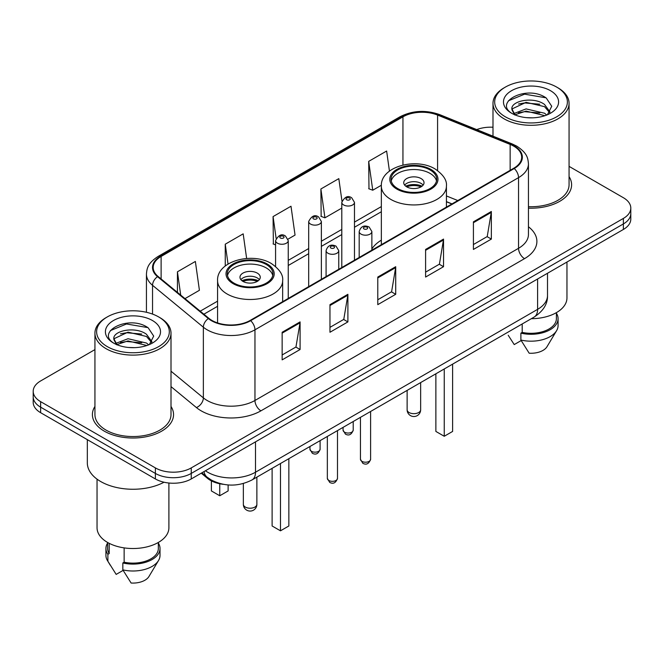 <?xml version="1.0" encoding="UTF-8"?>
<svg xmlns="http://www.w3.org/2000/svg" width="664" height="664" viewBox="0 0 664 664"><rect width="100%" height="100%" fill="white"/><g stroke="black" fill="none" stroke-linecap="round" stroke-linejoin="round"><path stroke-width="1" d="M381.343 240.152A44.795 25.863 0 0 0 371.873 248.95M451.885 203.964L446.424 201.756M223.278 484.322A25.357 14.641 180 0 1 207.542 478.37L201.242 473.175M94.935 349.596L40.629 380.945A25.357 14.641 0 0 0 33.2 391.303L33.2 402.342A25.357 14.641 0 0 0 40.629 412.693L155.384 478.951A25.357 14.641 0 0 0 191.249 478.951L623.371 229.462A25.357 14.641 0 0 0 630.8 219.112L630.8 213.584A25.357 14.641 0 0 1 623.371 223.942A25.357 14.641 0 0 0 630.8 213.584L630.8 208.064A25.357 14.641 0 0 0 623.371 197.714L569.065 166.365M33.2 391.303A25.357 14.641 0 0 0 40.629 401.654L155.384 467.904A25.357 14.641 0 0 0 191.249 467.904L191.249 473.424L623.371 223.942L191.249 473.424A25.357 14.641 0 0 1 155.384 473.424A25.357 14.641 0 0 0 191.249 473.424L191.249 478.951M40.629 401.654L40.629 407.173L155.384 473.424L40.629 407.173A25.357 14.641 0 0 1 33.2 396.823A25.357 14.641 0 0 0 40.629 407.173L40.629 412.693M94.935 406.443A40.57 23.423 0 0 0 92.396 414.593A40.57 23.423 0 0 0 104.281 431.152A40.57 23.423 0 0 0 148.495 436.231A40.57 23.423 0 0 0 173.545 414.593A40.57 23.423 0 0 0 171.005 406.443A40.57 23.423 0 0 1 173.545 414.593A40.57 23.423 0 0 1 148.495 436.231A40.57 23.423 0 0 1 104.281 431.152A40.57 23.423 0 0 1 92.396 414.593A40.57 23.423 0 0 1 94.935 406.443M513.753 146.163A27.05 15.612 180 0 1 521.68 157.202A27.05 15.612 180 0 1 513.753 168.241L250.179 320.421A27.05 15.612 180 0 1 208.894 318.338L158.09 276.448A27.05 15.612 180 0 1 153.193 267.484A27.05 15.612 180 0 1 161.12 256.445L402.948 116.831A27.05 15.612 180 0 1 437.584 115.079L510.143 144.412A27.05 15.612 180 0 1 513.753 146.163M514.235 145.881A27.722 16.011 0 0 0 510.533 144.088L437.974 114.756A27.722 16.011 0 0 0 402.467 116.549L160.638 256.171A27.722 16.011 0 0 0 157.534 276.672L208.338 318.562A27.722 16.011 0 0 0 250.652 320.695L514.235 168.523A27.722 16.011 0 0 0 514.235 145.881M282.15 332.257L282.15 359.863L300.087 349.513L300.087 321.907L282.15 332.257M282.15 354.966L295.961 346.99L300.012 322.82A6.764 3.901 -120 0 0 300.087 321.907M295.845 347.064L300.087 349.513M329.966 304.651L329.966 332.257L347.894 321.907L347.894 294.301L329.966 304.651M329.966 327.36L343.778 319.384L347.828 295.214A6.764 3.901 -120 0 0 347.894 294.301M343.653 319.459L347.894 321.907M473.415 221.834L473.415 249.44L491.343 239.09L491.343 211.484L473.415 221.834M473.415 244.543L487.227 236.567L491.269 212.397A6.764 3.901 -120 0 0 491.343 211.484M487.102 236.641L491.343 239.09M425.599 249.44L425.599 277.046L443.527 266.696L443.527 239.09L425.599 249.44M425.599 272.149L439.41 264.172L443.452 240.003A6.764 3.901 -120 0 0 443.527 239.09M439.286 264.247L443.527 266.696M377.783 277.046L377.783 304.651L395.711 294.301L395.711 266.696L377.783 277.046M377.783 299.754L391.594 291.778L395.644 267.609A6.764 3.901 -120 0 0 395.711 266.696M391.469 291.853L395.711 294.301M528.444 208.147A40.57 23.423 0 0 0 571.604 184.775A40.57 23.423 0 0 0 569.065 176.624A40.57 23.423 0 0 1 571.604 184.775A40.57 23.423 0 0 1 528.444 208.147M191.249 467.904L623.371 218.423A25.357 14.641 0 0 0 630.8 208.064M492.995 127.231A25.357 14.641 0 0 0 476.719 129.596M184.99 298.626L199.416 290.292L195.365 261.45L177.437 271.8L177.437 292.401M341.968 201.092L338.814 178.633L320.886 188.983L321.168 216.422M389.444 171.113L386.631 151.027L368.694 161.377L368.985 188.817M246.634 258.462L243.182 233.844L225.254 244.194L225.254 266.007M288.027 239.131L295.048 235.081L290.998 206.238L273.07 216.588L273.361 244.028M275.577 244.858L273.07 243.92M273.07 216.588L276.124 238.343M320.886 188.983L324.928 217.825L341.794 208.089M324.928 217.825L320.886 216.315M368.694 161.377L372.745 190.219L381.368 185.248M372.745 190.219L368.694 188.709M225.254 244.194L228.034 264.04M177.437 271.8L180.708 295.098M505.329 116.798A36.346 20.982 0 0 0 556.731 116.798A36.346 20.982 0 0 0 556.731 87.117L557.926 87.806A38.039 21.962 0 0 1 569.065 103.335A38.039 21.962 0 0 1 545.584 123.628A38.039 21.962 0 0 1 504.134 118.864A38.039 21.962 0 0 1 492.995 103.335A38.039 21.962 0 0 1 504.134 87.806L505.329 87.117A36.346 20.982 0 0 0 505.329 116.798M528.444 206.687A38.039 21.962 0 0 0 569.065 184.775L569.065 103.335M531.308 318.695A35.922 20.742 0 0 0 566.956 297.962L566.956 262.031M526.411 117.644L532.852 117.835M513.778 113.602L526.087 108.904L544.538 113.22L546.779 115.013M514.907 114.781L526.087 111.095L544.945 115.694M511.919 108.971L515.081 114.93M511.961 109.56C509.902 101.052 533.217 95.998 544.538 104.455L550.033 112.042M512.044 110.091L512.575 108.672L526.087 102.331L544.538 106.647L549.601 112.606M547.426 114.747L551.742 106.265L546.281 98.04C526.95 84.137 492.58 102.455 512.425 113.685L512.525 113.743M550.522 90.702A27.564 15.911 0 0 0 511.546 90.702A27.564 15.911 0 0 0 511.546 113.204A27.564 15.911 0 0 0 550.522 113.204A27.564 15.911 0 0 0 550.522 90.702M508.209 335.254L514.226 344.583L521.198 340.557M514.633 114.947L512.002 109.875M522.203 323.957L522.203 332.39A25.357 14.641 0 0 0 556.39 318.662L556.39 312.653M557.926 87.806L556.731 87.117A36.346 20.982 0 0 0 505.329 87.117M522.203 332.39L520.891 333.145L520.891 340.043L529.166 353.207A16.907 9.761 0 0 0 547.011 346.691L556.598 330.664A27.05 15.612 0 0 0 558.075 325.567L558.075 318.662A27.05 15.612 0 0 0 556.39 313.234M520.891 340.043A27.05 15.612 0 0 0 556.598 330.664M520.891 333.145A27.05 15.612 0 0 0 558.075 318.662M508.4 100.803L524.585 94.163L545.908 97.791M518.509 104.024L524.585 102.928L539.807 104.231M518.509 112.789L524.585 111.693L539.807 112.996M430.023 169.934A22.825 13.172 0 0 0 405.148 167.079A22.825 13.172 0 0 0 391.063 179.255A22.825 13.172 0 0 0 397.744 188.568A22.825 13.172 0 0 0 422.619 191.423A22.825 13.172 0 0 0 436.704 179.255A22.825 13.172 0 0 0 430.023 169.934M436.505 180.982A22.825 13.172 0 0 0 430.023 173.387A22.825 13.172 0 0 0 406.551 170.225A22.825 13.172 0 0 0 391.254 180.982M435.874 373.799L435.874 431.434L444.249 436.265L452.616 431.434L452.616 364.129M444.249 436.265L444.249 368.96M421.059 178.558A10.143 5.86 0 0 0 410.003 177.296A10.143 5.86 0 0 0 403.737 182.7A10.143 5.86 0 0 0 406.708 186.841A10.143 5.86 0 0 0 417.764 188.111A10.143 5.86 0 0 0 424.03 182.7A10.143 5.86 0 0 0 421.059 178.558M423.126 185.115A10.143 5.86 0 0 0 421.059 183.397A10.143 5.86 0 0 0 404.642 185.115M405.687 186.152A13.521 7.81 180 0 1 421.482 185.903L421.482 186.584M406.8 186.891A11.836 6.831 180 0 1 420.262 186.609L421.482 185.903M420.063 187.348L420.262 186.609M107.269 346.608A36.346 20.982 0 0 0 158.671 346.608A36.346 20.982 0 0 0 158.671 316.935L159.866 317.624A38.039 21.962 0 0 1 171.005 333.154A38.039 21.962 0 0 1 147.524 353.439A38.039 21.962 0 0 1 106.074 348.683A38.039 21.962 0 0 1 94.935 333.154A38.039 21.962 0 0 1 106.074 317.624L107.269 316.935A36.346 20.982 0 0 0 107.269 346.608M94.935 333.154L94.935 414.593A38.039 21.962 0 0 0 106.074 430.123A38.039 21.962 0 0 0 147.524 434.879A38.039 21.962 0 0 0 171.005 414.593L171.005 333.154M87.324 439.659L87.324 462.899A45.642 26.352 0 0 0 100.696 481.533A45.642 26.352 0 0 0 164.025 482.222M97.044 479.159L97.044 527.78A35.922 20.742 0 0 0 107.568 542.446A35.922 20.742 0 0 0 146.719 546.937A35.922 20.742 0 0 0 168.897 527.78L168.897 483.01M128.351 347.463L134.792 347.654M115.719 343.421L128.028 338.723L146.478 343.039L148.719 344.832M116.847 344.599L128.028 340.914L146.885 345.512M113.859 338.789L117.022 344.749M113.901 339.379C111.843 330.871 135.157 325.817 146.478 334.274L151.973 341.86M113.984 339.91L114.515 338.491L128.028 332.149L146.478 336.465L151.541 342.425M149.367 344.566L153.683 336.084L148.221 327.858C128.891 313.956 94.52 332.274 114.366 343.504L114.465 343.562M152.454 320.521A27.564 15.911 0 0 0 113.478 320.521A27.564 15.911 0 0 0 113.478 343.022A27.564 15.911 0 0 0 152.454 343.022A27.564 15.911 0 0 0 152.454 320.521M107.609 542.471L107.609 548.481A25.357 14.641 0 0 0 109.195 553.577L109.195 543.326M107.609 543.044A27.05 15.612 0 0 0 105.925 548.481L105.925 555.386A27.05 15.612 0 0 0 107.402 560.482A27.05 15.612 0 0 0 107.892 561.238L116.167 574.401L123.139 570.376M107.892 561.238L107.892 554.332L109.195 553.577M105.925 548.481A27.05 15.612 0 0 0 107.892 554.332M116.573 344.765L113.942 339.694M124.143 547.883L124.143 562.209A25.357 14.641 0 0 0 158.331 548.481L158.331 542.471M159.866 317.624L158.671 316.935A36.346 20.982 0 0 0 107.269 316.935M124.143 562.209L122.832 562.964L122.832 569.861L131.107 583.025A16.907 9.761 0 0 0 148.952 576.51L158.538 560.482A27.05 15.612 0 0 0 160.016 555.386L160.016 548.481A27.05 15.612 0 0 0 158.331 543.044M122.832 569.861A27.05 15.612 0 0 0 158.538 560.482M122.832 562.964A27.05 15.612 0 0 0 160.016 548.481M110.34 330.622L126.517 323.982L147.848 327.601M120.45 333.843L126.517 332.747L141.747 334.05M120.45 342.607L126.517 341.512L141.747 342.815M266.256 264.488A22.825 13.172 0 0 0 241.381 261.633A22.825 13.172 0 0 0 227.296 273.8A22.825 13.172 0 0 0 233.977 283.121A22.825 13.172 0 0 0 258.852 285.976A22.825 13.172 0 0 0 272.937 273.8A22.825 13.172 0 0 0 266.256 264.488M272.746 275.527A22.825 13.172 0 0 0 266.256 267.932A22.825 13.172 0 0 0 242.783 264.778A22.825 13.172 0 0 0 227.495 275.527M272.115 468.344L272.115 525.988L280.482 530.818L288.848 525.988L288.848 458.683M280.482 530.818L280.482 463.514M211.384 480.877L211.384 490.928L219.751 495.759L228.126 490.928L228.126 484.952M219.751 495.759L219.751 483.757M257.292 273.111A10.143 5.86 0 0 0 246.236 271.842A10.143 5.86 0 0 0 239.97 277.253A10.143 5.86 0 0 0 242.941 281.395A10.143 5.86 0 0 0 253.997 282.665A10.143 5.86 0 0 0 260.263 277.253A10.143 5.86 0 0 0 257.292 273.111M259.358 279.668A10.143 5.86 0 0 0 257.292 277.942A10.143 5.86 0 0 0 240.874 279.668M241.92 280.706A13.521 7.81 180 0 1 257.715 280.457L257.715 281.129M243.032 281.445A11.836 6.831 180 0 1 256.495 281.162L257.715 280.457M256.296 281.893L256.495 281.162M207.542 477.507L207.542 478.37M205.408 470.768A33.814 19.522 0 0 0 207.683 472.22A33.814 19.522 0 0 0 255.499 472.22L537.608 309.349A33.814 19.522 0 0 0 547.51 295.546C547.759 303.929 543.285 311.117 534.105 317.085L251.996 479.956A16.907 9.761 60 0 0 255.499 472.22L255.499 441.851M537.608 278.98L537.608 309.349A16.907 9.761 60 0 1 534.105 317.085M204.039 471.564A16.907 11.305 129.5 0 0 206.985 477.059L201.848 472.826M623.371 229.462L623.371 218.423M155.384 478.951L155.384 467.904M528.444 226.764A42.264 24.402 180 0 1 524.519 258.653L260.935 410.833A8.449 4.88 60 0 1 254.959 400.475L518.543 248.303A33.814 19.522 0 0 0 528.444 234.5L528.444 163.825A33.814 19.522 180 0 1 518.543 177.628A8.449 4.88 -120 0 0 514.235 168.523M260.935 410.833A42.264 24.402 180 0 1 201.167 410.833A42.264 24.402 180 0 1 196.428 407.572L171.005 386.606M208.338 318.562A8.449 5.652 129.5 0 0 203.358 327.203L203.358 397.869A33.814 19.522 0 0 0 207.143 400.475A33.814 19.522 0 0 0 254.959 400.475L254.959 329.809A33.814 19.522 180 0 1 203.358 327.203L152.546 285.312A33.814 19.522 180 0 1 146.437 274.116L146.437 312.279M528.444 163.825C527.897 158.015 527.357 153.185 516.791 146.155L512.342 143.997A8.449 3.959 112 0 0 510.533 144.088M512.342 143.997L439.784 114.665C425.782 109.709 412.493 110.431 399.919 116.822A8.449 4.88 60 0 1 402.467 116.549M160.638 256.171A8.449 4.88 -120 0 0 158.09 256.445C147.84 263.16 146.902 268.223 146.437 274.116M157.534 276.672A8.449 5.652 129.5 0 0 152.546 285.312L152.546 314.097M439.784 114.665A8.449 3.959 112 0 0 437.974 114.756M250.652 320.695A8.449 4.88 60 0 1 254.959 329.809L518.543 177.628L518.543 248.303A8.449 4.88 60 0 0 524.519 258.653M171.005 371.201L203.358 397.869A8.449 5.652 -50.5 0 1 196.428 407.572M161.12 256.445L161.12 278.946M510.143 144.412L510.143 170.333M437.584 115.079L437.584 170.573M457.803 200.545L446.424 195.946M402.948 116.831L402.948 165.021M381.343 206.595L354.476 222.108M341.794 229.429L321.368 241.223M308.685 248.543L288.251 260.346M217.576 301.149L200.213 311.175M377.783 277.917L395.644 267.609M425.599 250.311L443.452 240.003M473.415 222.706L491.269 212.397M329.966 305.523L347.828 295.214M282.15 333.129L300.012 322.82M396.848 189.091A24.087 13.911 0 0 0 430.919 189.091A24.087 13.911 0 0 0 430.919 169.42A24.087 13.911 0 0 0 396.848 169.42A24.087 13.911 0 0 0 396.848 189.091M446.424 207.118L446.424 186.152A32.544 18.791 180 0 1 426.338 203.508A32.544 18.791 180 0 1 390.872 199.441A32.544 18.791 180 0 1 381.343 186.152L381.343 244.692M409.099 412.527A6.764 3.901 180 0 1 407.123 409.763A6.764 6.764 0 0 0 417.266 415.623A6.764 6.764 0 0 0 420.644 409.763A6.764 3.901 180 0 1 418.669 412.527A6.764 3.901 180 0 1 409.099 412.527M233.081 283.636A24.087 13.911 0 0 0 267.152 283.636A24.087 13.911 0 0 0 267.152 263.965A24.087 13.911 0 0 0 233.081 263.965A24.087 13.911 0 0 0 233.081 283.636M282.656 301.663L282.656 280.706A32.544 18.791 180 0 1 262.57 298.061A32.544 18.791 180 0 1 227.105 293.986A32.544 18.791 180 0 1 217.576 280.706L217.576 322.92M245.331 507.072A6.764 3.901 180 0 1 243.356 504.316A6.764 6.764 0 0 0 253.499 510.168A6.764 6.764 0 0 0 256.877 504.316A6.764 3.901 180 0 1 254.901 507.072A6.764 3.901 180 0 1 245.331 507.072M370.603 459.281C368.935 463.846 366.337 465.182 362.818 463.289L360.461 459.281A5.071 2.93 0 0 0 361.946 461.356A5.071 2.93 0 0 0 367.474 461.986A5.071 2.93 0 0 0 370.603 459.281L370.603 411.481M361.05 234.118A6.341 3.66 180 0 1 359.191 231.528C360.809 226.333 364.129 224.822 369.134 227.005L371.873 231.528A6.341 3.66 180 0 1 367.956 234.915A6.341 3.66 180 0 1 361.05 234.118M367.026 227.221A2.116 1.22 0 0 0 364.038 227.221A2.116 1.22 0 0 0 364.038 228.939A2.116 1.22 0 0 0 367.026 228.939A2.116 1.22 0 0 0 367.026 227.221M337.486 478.395C335.818 482.96 333.228 484.297 329.709 482.404L327.344 478.395A5.071 2.93 0 0 0 328.829 480.47A5.071 2.93 0 0 0 334.357 481.101A5.071 2.93 0 0 0 337.486 478.395L337.486 430.596M327.933 253.233A6.341 3.66 180 0 1 326.082 250.643C327.701 245.448 331.012 243.937 336.026 246.128L338.756 250.643A6.341 3.66 180 0 1 334.847 254.03A6.341 3.66 180 0 1 327.933 253.233M333.909 246.336A2.116 1.22 0 0 0 330.921 246.336A2.116 1.22 0 0 0 330.921 248.062A2.116 1.22 0 0 0 333.909 248.062A2.116 1.22 0 0 0 333.909 246.336M344.55 432.189A5.071 2.93 0 0 0 350.077 432.828A5.071 2.93 0 0 0 353.207 430.123C351.538 434.688 348.949 436.016 345.429 434.131L343.064 430.123A5.071 2.93 0 0 0 344.55 432.189M354.476 260.205L354.476 202.371A6.341 3.66 180 0 1 350.567 205.757A6.341 3.66 180 0 1 343.653 204.96A6.341 3.66 180 0 1 341.794 202.371L341.794 267.526M346.641 199.781A2.116 1.22 0 0 0 349.629 199.781A2.116 1.22 0 0 0 349.629 198.055A2.116 1.22 0 0 0 346.641 198.055A2.116 1.22 0 0 0 346.641 199.781M311.441 451.312A5.071 2.93 0 0 0 316.969 451.943A5.071 2.93 0 0 0 320.098 449.237C318.429 453.802 315.832 455.139 312.312 453.246L309.955 449.237A5.071 2.93 0 0 0 311.441 451.312M321.368 279.32L321.368 221.486A6.341 3.66 180 0 1 317.45 224.872A6.341 3.66 180 0 1 310.544 224.075A6.341 3.66 180 0 1 308.685 221.486L308.685 286.641M313.532 218.904A2.116 1.22 0 0 0 316.521 218.904A2.116 1.22 0 0 0 316.521 217.178A2.116 1.22 0 0 0 313.532 217.178A2.116 1.22 0 0 0 313.532 218.904M288.251 298.435L288.251 240.609A6.341 3.66 180 0 1 284.341 243.987A6.341 3.66 180 0 1 277.428 243.19A6.341 3.66 180 0 1 275.577 240.609L275.577 266.496M280.416 238.019A2.116 1.22 0 0 0 283.412 238.019A2.116 1.22 0 0 0 283.412 236.293A2.116 1.22 0 0 0 280.416 236.293A2.116 1.22 0 0 0 280.416 238.019M251.996 479.956C238.393 486.795 224.789 486.795 211.185 479.956L206.985 477.059M547.51 295.546L547.51 273.261M399.919 116.822L158.09 256.445M381.343 211.741L354.476 227.254M341.794 234.575L321.368 246.369M308.685 253.689L288.251 265.492M217.576 306.295L203.881 314.205M452.01 203.889L446.424 201.632M492.995 136.178L492.995 103.335M446.424 186.152C447.138 180.425 443.378 174.707 435.144 168.996C415.954 157.127 380.215 166.647 381.343 186.152M420.644 382.588L420.644 409.763M407.123 390.399L407.123 409.763M110.149 565.072L107.402 560.482M282.656 280.706C283.37 274.971 279.61 269.26 271.377 263.55C252.196 251.673 216.447 261.201 217.576 280.706M256.877 477.142L256.877 504.316M243.356 483.525L243.356 504.316M360.461 459.281L360.461 417.341M359.191 257.483L359.191 231.528M371.873 250.162L371.873 231.528M327.344 478.395L327.344 436.455M326.082 276.597L326.082 250.643M338.756 269.277L338.756 250.643M353.207 430.123L353.207 421.524M354.476 202.371L351.746 197.847C348.069 195.191 344.749 196.702 341.794 202.371M343.064 430.123L343.064 427.375M320.098 449.237L320.098 440.639M321.368 221.486L318.637 216.97C314.952 214.314 311.64 215.817 308.685 221.486M309.955 449.237L309.955 446.499M288.251 240.609L285.52 236.085C281.843 233.429 278.531 234.931 275.577 240.609"/></g></svg>
